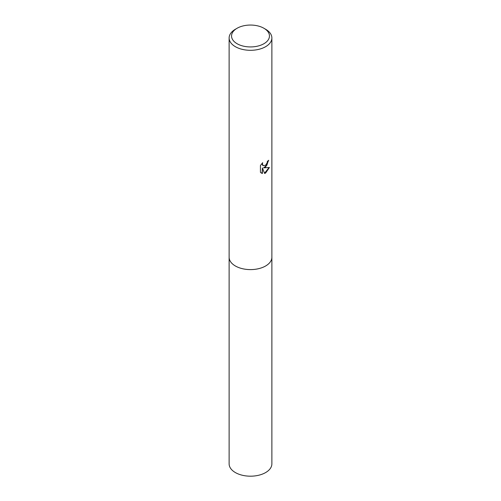 <?xml version="1.0" encoding="UTF-8"?>
<svg xmlns="http://www.w3.org/2000/svg" width="501" height="501" viewBox="0 0 501 501"><rect width="100%" height="100%" fill="white"/><g stroke="black" fill="none" stroke-linecap="round" stroke-linejoin="round"><path stroke-width="0.75" d="M271.874 257.026A21.38 12.343 180 0 1 271.88 257.264A21.374 12.337 180 0 1 265.611 265.987A21.374 12.337 180 0 1 242.321 268.661A21.374 12.337 180 0 1 229.126 257.257A21.38 12.343 180 0 1 229.126 257.026M271.874 257.094A21.374 12.343 180 0 1 265.618 265.987A21.374 12.343 180 0 1 242.183 268.63A21.374 12.343 180 0 1 229.126 257.094M265.611 167.096L263.564 167.866L269.419 167.491L265.611 173.033L264.609 173.459L262.392 167.929L262.392 173.509L260.439 172.363L260.439 165.474L262.687 162.693L262.386 164.059L263.213 165.693L265.611 165.249L267.158 162.781L267.384 161.353A21.374 12.337 0 0 0 268.686 160.27L265.611 167.096M263.902 28.256L265.611 29.246A21.374 12.337 180 0 1 271.874 37.97A21.374 12.337 180 0 1 265.611 46.693A21.374 12.337 180 0 1 242.321 49.367A21.374 12.337 180 0 1 229.126 37.97A21.374 12.337 180 0 1 235.389 29.246L237.098 28.256A18.957 10.941 180 0 1 263.902 28.256A18.957 10.941 180 0 1 263.902 43.731A18.957 10.941 180 0 1 237.098 43.731A18.957 10.941 180 0 1 237.098 28.256L235.389 29.246M268.379 160.545L266.851 165.286L263.564 167.866M263.075 165.599L262.311 164.873L262.173 163.22M261.215 173.002L262.098 173.34L262.392 167.929M264.522 173.233L269.043 167.585M229.12 257.264A21.38 12.343 180 0 0 235.382 265.987A21.38 12.343 180 0 0 258.679 268.668A21.38 12.343 180 0 0 271.88 257.264L271.874 463.845A21.374 12.337 180 0 1 258.679 475.249A21.374 12.337 180 0 1 235.389 472.575A21.374 12.337 180 0 1 229.126 463.845L229.126 37.97M271.874 257.257L271.874 37.97"/></g></svg>
